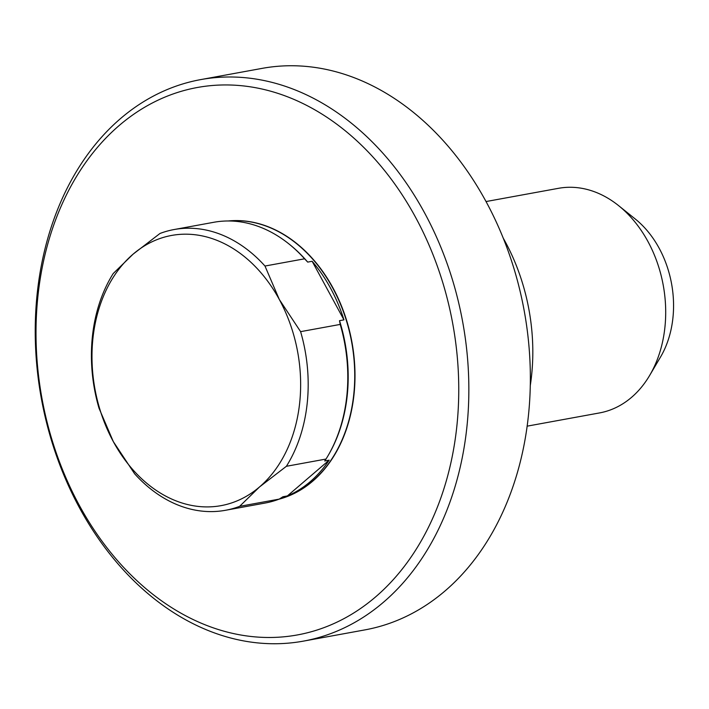 <?xml version="1.0" encoding="UTF-8"?>
<svg xmlns="http://www.w3.org/2000/svg" width="709" height="709" viewBox="0 0 709 709"><rect width="100%" height="100%" fill="white"/><g stroke="black" fill="none" stroke-linecap="round" stroke-linejoin="round"><path stroke-width="1.06" d="M486.028 201.551L558.47 188.319A114.167 85.638 79.6 0 1 618.647 205.672L635.335 219.063A92.764 69.579 79.6 0 1 659.157 248.221A92.764 69.579 79.6 0 1 660.54 356.99L649.666 375.416A114.167 85.638 79.6 0 1 599.513 412.93L527.079 426.171M618.647 205.672A114.167 85.638 79.6 0 1 647.973 241.556A114.167 85.638 79.6 0 1 649.666 375.416M503.177 238.029A178.384 133.815 79.6 0 1 505.118 241.521A178.384 133.815 79.6 0 1 530.217 385.98M79.24 505.198A278.282 208.747 79.6 0 1 119.334 125.387A278.282 208.747 79.6 0 1 415.527 217.238A278.282 208.747 79.6 0 1 375.424 597.049A278.282 208.747 79.6 0 1 79.24 505.198M424.478 212.7A285.417 214.1 -100.4 0 0 200.718 79.603A285.417 214.1 -100.4 0 0 41.414 398.857A285.417 214.1 -100.4 0 0 303.328 641.14A285.417 214.1 -100.4 0 0 424.478 212.7M200.718 79.603L262.224 68.356A285.417 214.1 79.6 0 1 485.984 201.462A285.417 214.1 79.6 0 1 364.834 629.902L303.328 641.14M264.98 266.035A142.713 107.05 -100.4 0 0 174.148 229.53L213.755 222.289A142.713 107.05 79.6 0 1 288.988 243.976A142.713 107.05 79.6 0 1 304.586 258.803L264.98 266.035L279.311 299.482A137.36 103.035 79.6 0 1 259.521 486.95A137.36 103.035 79.6 0 1 113.325 441.618A137.36 103.035 79.6 0 1 133.115 254.141A137.36 103.035 79.6 0 1 279.311 299.482L300.607 331.652L340.214 324.421L339.514 320.681A141.64 106.244 79.6 0 1 328.302 455.249L327.762 456.171A142.713 107.05 79.6 0 1 326.007 459.051L324.704 460.974L329.144 460.168L287.375 495.928A141.64 106.244 79.6 0 0 329.144 460.168M340.214 324.421A142.713 107.05 79.6 0 1 327.762 456.171M326.007 459.051L286.392 466.292A142.713 107.05 -100.4 0 0 300.607 331.652M286.392 466.292L259.521 486.95L239.615 506.35A142.713 107.05 -100.4 0 1 225.453 510.294L265.06 503.062A142.713 107.05 79.6 0 0 279.222 499.109L282.935 496.743L287.375 495.928M174.148 229.53A142.713 107.05 -100.4 0 0 159.986 233.474L133.115 254.141L113.21 273.541A142.713 107.05 -100.4 0 0 98.994 408.171L113.325 441.618L134.621 473.789A142.713 107.05 -100.4 0 0 225.453 510.294M279.222 499.109L239.615 506.35M312.146 261.284L343.954 319.865A141.64 106.244 79.6 0 0 330.642 288.359A141.64 106.244 79.6 0 0 312.146 261.284L307.706 262.1L304.586 258.803M339.514 320.681L343.954 319.865M288.988 243.976L289.821 244.649A141.64 106.244 79.6 0 1 307.706 262.1M278.992 499.198A141.658 106.261 -100.4 0 0 332.973 287.925A141.658 106.261 -100.4 0 0 228.156 220.978M228.582 220.978A141.64 106.244 79.6 0 1 332.725 287.978A141.64 106.244 79.6 0 1 279.275 499.074"/></g></svg>
